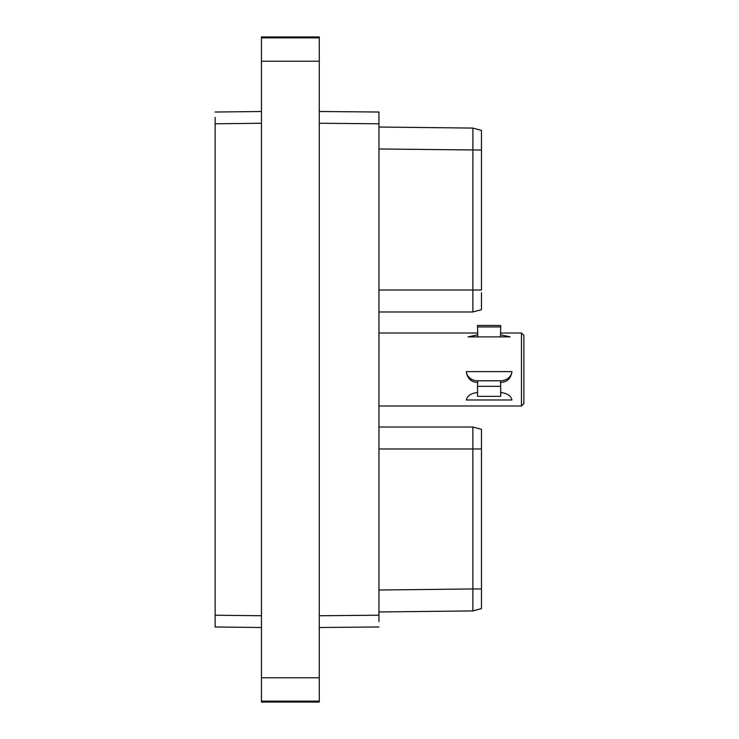 <?xml version="1.0" encoding="UTF-8"?>
<svg xmlns="http://www.w3.org/2000/svg" width="739" height="739" viewBox="0 0 739 739"><rect width="100%" height="100%" fill="white"/><g stroke="black" fill="none" stroke-linecap="round" stroke-linejoin="round"><path stroke-width="1.11" d="M378.941 112.023L319.276 111.497L378.941 112.023L378.941 621.647M261.467 61.226L261.467 702.05L319.276 702.05L319.276 61.226L261.467 61.226L261.467 36.95L319.276 36.95L319.276 61.226M261.467 627.494L215.132 626.977L215.132 117.353M215.132 112.023L261.467 111.506L215.132 112.023M481.468 576.614L481.468 608.613L481.468 576.614M477.902 428.371L481.468 429.322L481.468 588.955L472.868 588.955L472.886 610.913L481.468 608.603L472.886 610.913L378.941 611.975L472.895 610.913M481.468 448.906L481.468 456.647L481.468 448.906M472.868 433.497L472.868 427.881M472.868 427.022L378.941 427.022L472.858 427.022L481.468 429.322L472.858 427.022L472.877 588.955L378.941 590.018M481.468 292.709L481.468 309.678L472.858 311.978L472.895 128.087L481.468 130.397L481.468 290.03L481.468 282.353L481.468 290.03L378.941 290.03M481.468 155.92L481.468 130.387L472.886 128.087L378.941 127.025L472.895 128.087L481.468 130.387M481.468 136.669L481.468 162.386M481.468 146.294L481.468 151.532M472.868 310.907L472.868 305.503M378.941 311.978L472.858 311.978L481.468 309.678M319.276 627.503L378.941 626.977M477.708 382.497C471.094 382.118 467.297 378.497 466.309 371.625A11.427 9.893 180 0 0 477.708 380.788L477.533 386.303L500.7 386.303L500.525 380.788A11.427 9.893 180 0 0 511.924 371.625L466.309 371.625M477.533 333.003L378.959 333.003L378.941 406.007M521.457 405.997L523.868 403.577L523.868 335.423L521.457 333.003L521.457 405.997L378.959 405.997M500.525 392.529C507.139 393.203 510.935 395.688 511.924 399.993L466.309 399.993C467.297 395.688 471.094 393.203 477.708 392.529M511.924 371.625C510.935 378.497 507.139 382.118 500.525 382.497M500.525 336.892L500.525 334.795L510.178 336.892L468.055 336.892L477.708 334.795L477.533 325.474L500.7 325.474L500.7 326.952L477.533 326.952M500.525 334.795L500.7 326.952M500.525 380.788L477.708 380.788M500.7 386.303L500.7 396.335L477.533 396.335L477.533 386.303M319.276 37.883L261.467 37.883M261.467 677.774L319.276 677.774M261.467 701.117L319.276 701.117M261.467 123.265L215.132 123.782M215.132 615.217L261.467 615.735M481.468 448.97L378.941 448.97M481.468 150.045L378.941 148.982M319.276 615.744L378.941 615.217M378.941 123.782L319.276 123.256M477.708 336.892L477.708 334.795M481.468 581.03L481.468 586.969M481.468 592.281L481.468 595.061M481.468 600.059L481.468 600.835M481.468 608.613L472.886 610.913M481.468 581.556L481.468 587.468M481.468 588.955L481.468 597.01M481.468 600.151L481.468 601.952M481.468 445.793L481.468 446.291M481.468 440.98L481.468 436.583M481.468 433.331L481.468 431.41M481.468 440.555L481.468 436.25M481.468 432.426L481.468 431.308M481.468 157.97L481.468 152.031M481.468 146.719L481.468 143.939M481.468 138.941L481.468 138.165M481.468 298.02L481.468 302.417M481.468 305.669L481.468 307.59M481.468 298.445L481.468 302.75M481.468 306.574L481.468 307.692M521.457 333.003L500.7 333.003"/></g></svg>
